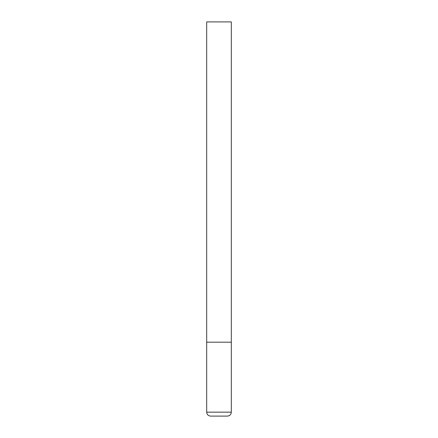 <?xml version="1.0" encoding="UTF-8"?>
<svg xmlns="http://www.w3.org/2000/svg" width="438" height="438" viewBox="0 0 438 438"><rect width="100%" height="100%" fill="white"/><g stroke="black" fill="none" stroke-linecap="round" stroke-linejoin="round"><path stroke-width="0.33" stroke-dasharray="2.19 1.64" d="M219 342.188L231.319 342.188L219 342.188M210.623 416.1L227.377 416.1M231.319 21.9L206.681 21.9M206.681 412.158L231.319 412.158"/><path stroke-width="0.66" d="M231.319 412.158L231.319 342.188L206.681 342.188L231.319 342.188L231.319 21.9L206.681 21.9L206.681 412.158C206.917 414.551 208.231 415.865 210.623 416.1L227.377 416.1C229.769 415.865 231.083 414.551 231.319 412.158L206.681 412.158"/></g></svg>
